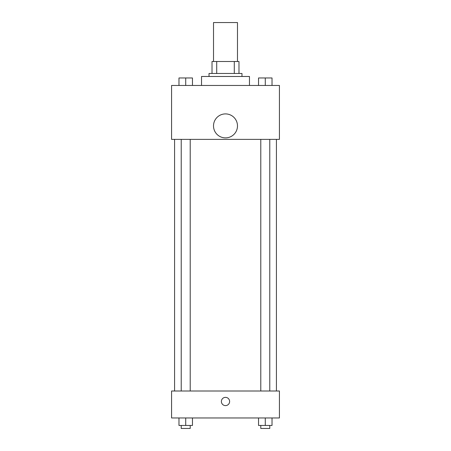 <?xml version="1.0" encoding="UTF-8"?>
<svg xmlns="http://www.w3.org/2000/svg" width="451" height="451" viewBox="0 0 451 451"><rect width="100%" height="100%" fill="white"/><g stroke="black" fill="none" stroke-linecap="round" stroke-linejoin="round"><path stroke-width="0.68" d="M237.48 61.494L237.48 22.55L213.52 22.55L213.52 61.494M216.711 73.474L216.711 61.494L212.021 61.494L212.021 73.474L212.021 61.494M216.711 61.494L238.979 61.494L238.979 73.474M234.289 73.474L234.289 61.494M209.022 76.473L209.022 73.474L241.978 73.474L241.978 76.473M249.465 85.459L249.465 76.473L201.535 76.473L201.535 85.459M171.577 85.459L279.423 85.459L279.423 139.376L171.577 139.376L171.577 85.459M225.5 137.882A11.98 11.98 0 0 1 215.121 119.904A11.98 11.98 0 0 1 235.879 119.904A11.98 11.98 0 0 1 225.5 137.882M171.577 391.006L279.423 391.006L279.423 417.964L171.577 417.964L171.577 391.006M225.5 405.607A4.121 4.121 0 0 1 221.931 399.428A4.121 4.121 0 0 1 229.069 399.428A4.121 4.121 0 0 1 225.5 405.607M258.541 417.964L258.541 425.456L272.021 425.456L272.021 417.964L272.021 425.456M265.284 425.456L265.284 417.964M269.777 425.456L269.777 428.45L260.785 428.45L260.785 425.456M178.979 417.964L178.979 425.456L192.459 425.456L192.459 417.964L192.459 425.456M185.716 425.456L185.716 417.964M190.215 425.456L190.215 428.45L181.223 428.45L181.223 425.456M258.541 85.459L258.541 77.967L272.021 77.967L272.021 85.459L272.021 77.967M265.284 85.459L265.284 77.967M269.777 77.967L260.785 77.967M178.979 85.459L178.979 77.967L192.459 77.967L192.459 85.459L192.459 77.967M185.716 85.459L185.716 77.967M190.215 77.967L181.223 77.967M276.424 391.006L276.424 139.376M174.576 391.006L174.576 139.376M260.785 139.376L260.785 391.006M269.777 139.376L269.777 391.006M190.215 391.006L190.215 139.376M181.223 391.006L181.223 139.376"/></g></svg>
